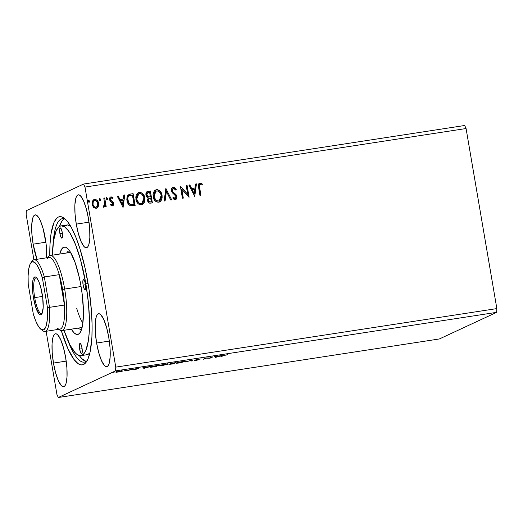 <?xml version="1.0" encoding="UTF-8"?>
<svg xmlns="http://www.w3.org/2000/svg" width="523" height="523" viewBox="0 0 523 523"><rect width="100%" height="100%" fill="white"/><g stroke="black" fill="none" stroke-linecap="round" stroke-linejoin="round"><path stroke-width="0.78" d="M76.286 224.119L89.008 222.164L76.286 224.119L78.47 233.977L81.248 241.907L84.196 246.699L85.589 247.667L86.864 247.621L87.962 246.568L88.845 244.542L89.845 237.913L89.701 228.76L88.439 218.47A26.771 6.453 81.3 0 1 86.426 247.758A26.771 6.453 81.3 0 1 76.286 224.119A26.771 6.453 81.3 0 1 78.3 194.831A26.771 6.453 81.3 0 1 88.439 218.47L86.256 208.612L83.477 200.682L80.529 195.89L79.136 194.922L77.862 194.968L76.763 196.02L75.881 198.047L74.881 204.676L75.024 213.829L76.286 224.119M96.611 343.029L109.333 341.074L96.611 343.029L98.795 352.888L101.573 360.818L104.522 365.61L105.914 366.577L107.189 366.531L108.287 365.472L109.17 363.446L110.17 356.823L110.026 347.671L108.764 337.374A26.771 6.453 81.3 0 1 106.751 366.662A26.771 6.453 81.3 0 1 96.611 343.029A26.771 6.453 81.3 0 1 98.625 313.741A26.771 6.453 81.3 0 1 108.764 337.374L106.581 327.516L103.802 319.586L100.854 314.794L99.462 313.826L98.187 313.872L97.088 314.931L96.206 316.958L95.206 323.58L95.349 332.739L96.611 343.029M53.464 363.073L66.192 361.118L53.464 363.073L55.654 372.938L58.432 380.862L61.381 385.654L62.773 386.621L64.048 386.582L65.146 385.523L66.029 383.496L67.029 376.867L66.885 367.715L65.623 357.425A26.771 6.453 81.3 0 1 63.61 386.713A26.771 6.453 81.3 0 1 53.464 363.073A26.771 6.453 81.3 0 1 55.484 333.785A26.771 6.453 81.3 0 1 65.623 357.425L63.44 347.566L60.661 339.636L57.713 334.844L56.321 333.877L55.046 333.922L53.947 334.975L53.058 337.008L52.065 343.631L52.208 352.783L53.464 363.073M46.704 257.963L46.063 243.705L43.115 228.656L40.336 220.726L38.859 217.882L35.995 214.966L34.721 215.012L33.622 216.071L32.733 218.098L31.74 224.72L31.883 233.879L33.139 244.169L45.867 242.214L33.139 244.169L37.015 259.29A26.771 6.453 81.3 0 1 33.139 244.169A26.771 6.453 81.3 0 1 35.152 214.881A26.771 6.453 81.3 0 1 45.298 238.514A26.771 6.453 81.3 0 1 46.71 257.8M67.807 340.388A72.547 17.488 -98.7 0 0 87.302 360.386A72.547 17.488 81.3 0 1 84.288 362.119A72.547 17.488 81.3 0 1 67.807 340.388M87.975 282.865A74.966 18.07 81.3 0 1 86.413 361.864A74.966 18.07 81.3 0 1 61.315 330.641L67.827 348.495L74.044 359.517L78.071 363.616L79.993 364.623L81.83 364.917L83.556 364.492L86.635 361.537L87.956 359.026L90.093 352.064L91.904 337.309L92.107 325.156L91.505 311.675L89.126 290.128L85.19 268.632L80.026 249.046L76.116 237.887L72.011 228.767L67.866 222.027L65.826 219.634L61.917 216.921L60.08 216.627L58.354 217.052L56.745 218.183L53.954 222.517L51.019 233.866L50.005 244.234L49.79 255.636A74.966 18.07 81.3 0 1 64.362 218.32A74.966 18.07 81.3 0 1 87.975 282.865M115.557 370.892L496.647 312.349L439.385 338.956L58.295 397.506L115.557 370.892L58.295 397.506L56.929 394.473L46.129 331.281L56.929 394.473L58.295 397.506L439.385 338.956L496.647 312.349L115.557 370.892L115.76 367.133L84.981 187.071L466.071 128.527L496.85 308.59L115.76 367.133L115.557 370.892M211.893 357.072L209.854 358.02L206.095 357.961L203.349 359.236L206.291 358.15L210.043 358.209L212.789 356.934L209.854 358.02L206.297 357.928L203.349 359.236L206.291 358.15L210.043 358.209L212.789 356.934L211.893 357.072M191.673 360.177L185.064 362.047L190.934 360.497L191.673 361.033L192.647 360.883L191.673 360.177L185.064 362.047L190.934 360.497L191.673 361.033L192.647 360.883L191.673 360.177M170.223 363.714L171.354 363.76L169.681 364.198L173.316 363.851L176.061 362.576L170.223 363.714L171.354 363.76L169.655 364.322L173.316 363.851L176.061 362.576L170.112 363.799M150.336 366.943C149.637 367.224 150.075 367.296 151.65 367.153L156.063 366.499L158.809 365.224L150.336 366.943L156.063 366.499L158.809 365.224L150.062 367.153M122.572 371.101L120.329 371.127L116.184 372.304L121.996 371.31L122.454 370.912L119.95 371.186L115.89 372.186L118.996 371.971L122.742 370.97M130.41 369.591L125.317 370.984L128.403 370.519L130.41 369.591L125.317 370.984L128.403 370.519L130.41 369.591M134.548 369.591L136.869 369.022L135.3 368.983L138.353 368.44L134.633 369.048L135.875 369.225L133.117 369.722L134.548 369.591L136.778 369.081L135.228 369.016L138.353 368.44L134.326 369.16L135.862 369.173L134.548 369.591M223.615 355.555L227.708 354.718L223.465 355.398L220.896 356.542L221.791 356.405L223.583 355.365L227.708 354.718L222.752 355.679L220.896 356.542L221.791 356.405L223.615 355.555M144.021 368.349L150.487 366.505L142.903 367.669L143.871 368.375L143.753 367.695L144.021 368.349L150.487 366.505L142.903 367.669L143.871 368.375L143.577 367.564L143.903 367.676L144.021 368.349M133.038 369.245L132.528 369.251M115.047 372.01L114.537 372.016M126.2 370.297L125.683 370.304M168.158 364.211C168.981 363.845 167.968 363.851 165.111 364.237L159.221 365.59C158.371 365.969 159.397 365.956 162.293 365.564L168.288 363.969L161.228 364.989L158.972 365.78L161.777 365.642L168.399 364.028M185.404 361.563C186.227 361.197 185.214 361.203 182.364 361.589L176.473 362.942C175.617 363.315 176.643 363.308 179.546 362.916L185.645 361.373L178.474 362.341L176.225 363.132L179.029 362.995L185.645 361.38M195.909 359.739L197.962 359.889L194.379 360.491L196.151 360.367L198.864 359.752L196.772 359.471L201.107 358.896L196.315 359.595L195.864 359.857L197.962 359.889L194.379 360.491L196.707 360.275L198.969 359.667L196.923 359.549L201.107 358.896L195.805 359.817M215.692 357.34L222.157 355.496L214.574 356.66L215.548 357.366L215.43 356.686L215.548 357.366L222.157 355.496L214.574 356.66L215.548 357.366L215.247 356.555L215.574 356.66L215.692 357.34M464.705 125.494L83.615 184.044L26.353 210.651L83.615 184.044L84.981 187.071L115.76 367.133L496.85 308.59L496.647 312.349L496.85 308.59L466.071 128.527L84.981 187.071L83.615 184.044L464.705 125.494L466.071 128.527L464.705 125.494M100.253 200.551L100.632 199.348L99.762 198.642L100.828 199.446L99.677 198.662L99.344 199.675L100.253 200.551L100.789 199.276L99.756 198.616L99.324 199.322L99.638 200.302L100.56 200.407L100.828 199.446L100.096 200.623M107.097 199.498L107.516 198.465L106.6 197.589L107.673 198.394L106.515 197.609L106.182 198.622L107.097 199.498L107.673 198.394L106.594 197.57L106.169 198.276L106.476 199.25L107.405 199.355L107.673 198.394L106.94 199.57M123.088 207.37L124.775 194.909L123.801 195.053L123.265 199.047L120.009 199.551L118.165 195.922L117.191 196.073L123.088 207.37L124.775 194.909L123.801 195.053L123.265 199.047L120.009 199.551L118.165 195.922L117.191 196.073L123.088 207.37M138.255 192.686L139.281 192.366L138.334 192.647L135.902 199.302C136.431 202.741 138.294 204.591 141.485 204.853L142.367 204.591L144.708 197.341L143.694 194.844L142.263 193.229L140.334 192.359L138.765 192.484L137.418 193.281L136.268 195.053L135.784 197.145L136.143 200.368L137.026 202.375L138.471 204.003L140.426 204.872L142.001 204.735L143.341 203.911L144.479 202.133L144.819 197.877L142.289 204.624M194.765 196.36L196.445 183.893L195.478 184.044L194.935 188.038L191.68 188.542L189.836 184.913L188.862 185.064L194.765 196.36L196.445 183.893L195.478 184.044L194.935 188.038L191.68 188.542L189.836 184.913L188.862 185.064L194.765 196.36M173.27 187.142L171.629 188.509L171.367 190.738L172.302 192.765L175.78 195.955L176.081 197.289L175.63 198.23L174.584 198.361L173.335 197.145L172.76 197.982L173.852 199.191L175.342 199.655L176.761 198.485L176.833 196.092L175.944 194.556L172.753 191.738L172.244 189.888L172.636 188.888L173.544 188.352L174.819 188.895L175.695 190.058L176.316 189.339L174.473 187.332L173.113 187.214L176.159 189.418L173.27 187.142L172.59 187.371L173.27 187.142C171.714 187.75 171.08 188.953 171.367 190.738L176.061 196.746L175.146 198.433L173.335 197.145L172.76 197.982L175.342 199.655L175.8 199.518M155.508 190.039L156.527 189.718L155.579 189.999L153.154 196.655C153.684 200.093 155.54 201.943 158.737 202.205L159.613 201.943L161.96 194.693L160.94 192.196L159.508 190.581L157.586 189.705L156.017 189.829L154.664 190.634L153.514 192.405L153.036 194.491L153.396 197.72L154.272 199.721L155.717 201.348L157.044 202.081L158.999 202.153L160.352 201.473L161.515 199.969L162.13 197.844L162.065 195.223L159.541 201.976M89.106 202.29L89.479 201.061L88.609 200.355L89.675 201.159L88.524 200.374L88.191 201.388L89.1 202.264L89.675 201.159L88.681 200.302L88.171 201.041L88.485 202.015L89.407 202.12L89.675 201.159L88.943 202.336M150.349 190.98L146.688 191.974L145.937 193.288L145.871 195.131L146.63 196.89L148.225 197.89L147.506 199.864L148.212 202.198L149.611 203.14L152.383 202.865L150.349 190.98L152.219 202.891L150.349 190.98L147.29 191.555L145.871 195.131L148.225 197.89L147.564 200.584C147.904 202.453 148.963 203.303 150.742 203.12L152.383 202.865L150.349 190.98M165.968 188.581L164.13 201.061L165.105 200.917L166.379 191.457L170.74 200.048L171.714 199.897L165.817 188.6L164.13 201.061L165.105 200.917L166.379 191.457L170.74 200.048L171.714 199.897L165.968 188.581M199.394 183.227L200.002 183.037C198.341 183.926 197.871 185.423 198.596 187.528L199.969 195.556L200.858 195.419L199.348 185.201L200.224 184.253L202.133 185.057L202.427 184.07L200.002 183.037L198.877 183.651L198.374 184.854L199.969 195.556L200.858 195.419L199.505 187.509C198.988 186.096 199.224 185.011 200.224 184.253L202.133 185.057L202.427 184.07L200.002 183.037L199.315 183.266M186.188 185.469L187.698 194.321L180.389 186.365L182.422 198.256L183.311 198.119L181.795 189.248L189.11 197.223L187.077 185.338L186.188 185.469L187.698 194.321L180.592 186.332L182.422 198.256L183.311 198.119L181.795 189.248L189.11 197.223L187.077 185.338L186.188 185.469M130.41 194.04L128.076 195.046L127.076 196.851L126.828 199.466L127.599 202.774L128.54 204.356L130.351 205.716L135.137 205.519L133.103 193.628L128.939 194.458L126.958 200.518C127.239 202.976 128.436 204.735 130.547 205.781L135.137 205.519L133.103 193.628L134.967 205.546L132.947 193.7L130.41 194.04M110.51 197.027L111.02 196.864C109.804 197.334 109.32 198.269 109.562 199.662L110.085 200.963L112.818 203.519L112.157 204.826L110.856 204.088L110.464 204.911L112.772 205.774L113.687 204.545L113.517 202.663L110.804 200.276L110.431 198.982L111.301 197.916L112.68 198.642L113.053 197.759L112.144 197.04L110.804 196.91L109.915 197.596L109.523 198.779L110.085 200.963L112.242 202.532L112.818 203.519L112.347 204.768L110.856 204.088L110.464 204.911L111.844 205.846L112.805 205.761M103.77 207.206L105.077 205.539L105.293 206.814L106.189 206.677L104.698 197.988L103.809 198.125L104.665 204.356L104.384 205.539L103.306 206.023L103.038 207.016L104.273 206.99L105.077 205.539L105.293 206.814L106.189 206.677L104.698 197.988L106.019 206.703L104.698 197.988L103.809 198.125L104.678 204.048L103.038 207.016L104.057 207.121M93.741 199.649L94.558 199.394L93.813 199.616L92.055 204.369L93.454 207.324L96.101 208.383L96.807 208.174L98.527 205.807L98.298 202.218L96.853 200.087L95.323 199.374L93.192 200.028L92.146 201.885L92.244 205.173L94.009 207.827L96.454 208.304L98.259 206.578L96.729 208.206M26.15 214.41L33.903 259.768L26.15 214.41L26.353 210.651L26.15 214.41M53.058 244.391A72.547 17.488 81.3 0 1 62.257 218.712A72.547 17.488 81.3 0 1 65.656 219.464A72.547 17.488 -98.7 0 0 53.058 244.391M147.218 191.588L150.193 191.052L146.76 191.849M147.584 192.797L146.61 195.066L148.369 196.975L149.97 196.825L148.525 196.903L146.767 194.994L147.669 192.752L149.67 192.333L150.264 196.825L148.369 196.975L146.976 196.04L146.603 194.157L147.63 192.778M150.199 202.002L148.905 201.728L148.375 200.839L148.401 199.165L149.205 198.322L148.297 200.499L150.199 202.002L151.127 201.858L150.199 202.002M151.284 201.786L150.356 201.93L148.297 200.499L149.29 198.282L150.631 197.975L151.284 201.786L149.683 201.937L148.656 201.094L148.44 199.57L149.003 198.459L150.631 197.975L151.284 201.786M162.065 195.223C161.529 191.836 159.685 189.999 156.527 189.718L156.37 189.79C159.528 190.071 161.372 191.908 161.908 195.301L162.065 195.223M159.09 202.159L160.836 200.884L161.764 198.975L162.032 196.373L161.293 193.216M161.097 200.512L161.359 200.048M161.973 197.916L162.019 197.459M160.299 191.588L159.345 190.647M158.567 190.143L156.9 189.744L155.37 190.097M158.744 200.963L157.482 201.061L156.07 200.44L154.082 197.446L153.912 193.987L154.56 192.399L155.802 191.255M155.959 191.183L157.613 190.928L159.142 191.647L160.979 194.523L161.274 197.106L160.901 198.792L158.9 200.891L157.639 200.982L156.227 200.368L154.239 197.367L154.069 193.915L154.716 192.327L155.959 191.183L153.886 196.589L156.044 191.143L156.769 190.928C159.286 191.176 160.751 192.654 161.176 195.367L159.182 200.78L158.489 200.989C155.946 200.734 154.468 199.243 154.043 196.517L153.886 196.589C154.311 199.315 155.789 200.806 158.332 201.067L159.103 200.812M166.222 191.536L164.954 200.937L166.222 191.536M173.388 188.424L172.106 190.692L173.544 188.352L175.695 190.058L176.316 189.339L175.656 189.993L176.159 189.418L175.604 188.568M173.106 188.502L173.544 188.352M172.753 191.738L172.263 190.62L172.597 191.81L174.558 193.412L172.753 191.738M176.173 194.818L174.401 193.484L176.173 194.818L176.787 196.635L176.173 194.818M175.342 199.655C176.689 199.132 177.219 198.099 176.944 196.563L176.787 196.635C177.062 198.171 176.532 199.204 175.185 199.727M175.244 198.433L174.427 198.433L173.178 197.217L175.355 198.38M172.668 187.339L173.355 187.195M175.179 188.064L173.603 187.201M176.042 199.328L176.604 198.55M176.839 197.119L176.016 194.896L172.793 192.052M173.446 192.706L173.002 192.281M172.597 191.81L172.172 189.555M172.289 189.267L173.041 188.528M200.002 183.037L202.427 184.07L202.022 184.985L202.27 184.142L201.159 183.351L199.224 183.311M200.067 184.325C199.067 185.083 198.832 186.168 199.348 187.58L199.191 185.273L199.845 184.39M199.211 186.659L199.158 186.201M200.518 183.128L200.185 183.089M188.888 185.109L189.836 184.913L191.523 188.613L194.935 188.038L191.523 188.613L189.679 184.985L188.888 185.109M195.471 184.096L196.445 183.893L194.615 196.38L196.288 183.972L195.471 184.096M192.111 189.771L194.203 193.503L192.111 189.771L194.046 193.575L192.268 189.699L194.765 189.319L194.203 193.503L194.765 189.319L192.111 189.771M186.195 185.521L187.077 185.338L188.947 197.249L186.92 185.41L186.195 185.521M181.638 189.319L183.148 198.145L181.638 189.319M180.396 186.41L187.698 194.321L180.396 186.41M144.819 197.877C144.276 194.484 142.433 192.647 139.281 192.366L139.125 192.438C142.276 192.719 144.119 194.556 144.662 197.949L144.819 197.877M141.844 204.807L143.387 203.767L144.511 201.623L144.779 199.028L144.047 195.87M143.845 203.159L144.106 202.695M144.322 202.205L144.511 201.623M144.727 200.571L144.773 200.106M143.047 194.242L142.093 193.294M141.315 192.791L139.648 192.392L138.118 192.752M141.498 203.617L140.236 203.709L138.824 203.094L136.83 200.093L136.666 196.635L137.307 195.046L138.556 193.909M138.713 193.837L140.36 193.575L141.896 194.294L143.733 197.171L144.021 199.76L143.655 201.447L141.655 203.545L140.393 203.637L138.981 203.022L136.987 200.021L136.823 196.563L137.464 194.974L138.713 193.837L136.64 199.243L138.791 193.798L139.517 193.582C142.034 193.824 143.505 195.308 143.923 198.014L141.936 203.427L141.243 203.643C138.7 203.388 137.216 201.891 136.797 199.171L136.64 199.243C137.059 201.97 138.543 203.46 141.086 203.715L141.851 203.467M128.024 201.786L127.69 200.459C127.919 202.473 128.906 203.878 130.665 204.656L133.875 204.506L130.822 204.585C129.063 203.807 128.076 202.401 127.847 200.381C127.416 198.544 127.841 197.014 129.122 195.798L132.417 194.981L134.032 204.434L130.828 204.696M130.665 204.656L129.227 203.813L128.279 202.414M127.775 197.589L128.965 195.87C127.684 197.086 127.259 198.616 127.69 200.459L127.625 198.295M129.122 195.798L132.417 194.981L134.032 204.434L130.822 204.585L128.756 202.937L127.743 198.577L128.122 197.014L129.233 195.726M117.217 196.118L118.165 195.922L119.852 199.623L123.265 199.047L119.852 199.623L118.008 195.994L117.217 196.118M123.794 195.105L124.775 194.909L122.938 207.389L124.618 194.981L123.794 195.105M120.44 200.786L122.526 204.513L120.44 200.786L122.369 204.585L120.597 200.714L123.088 200.329L122.526 204.513L123.088 200.329L120.44 200.786M111.02 196.864L112.896 197.831L110.582 196.994M111.144 197.988L110.294 199.551L111.301 197.916L112.68 198.642L113.053 197.759L112.595 198.55L112.896 197.831L112.478 197.419L110.445 197.06M110.974 198.034L111.301 197.916M110.804 200.276L110.451 199.479L110.647 200.348L111.909 201.028L110.804 200.276M113.19 202.048L111.752 201.1L113.19 202.048L113.55 203.414L113.19 202.048M112.393 205.879C113.504 205.461 113.942 204.611 113.707 203.342L113.55 203.414C113.785 204.689 113.347 205.532 112.236 205.957M112.615 205.846L113.406 204.996L113.55 203.414L112.903 201.956L110.418 199.976L110.275 199.054L110.909 198.054M112.478 197.419L111.432 196.942M103.881 207.206L104.92 205.611L103.613 207.278M103.149 206.095L103.835 206.088L103.149 206.095M103.816 198.178L104.541 198.06L103.816 198.178M98.599 203.362C98.2 200.891 96.853 199.57 94.558 199.394L94.402 199.466C96.696 199.642 98.043 200.963 98.442 203.434L98.259 206.578L98.599 203.362M96.644 208.252L97.742 207.298L98.461 205.48L97.991 201.924M97.991 201.93L96.696 200.159M96.696 200.165L95.624 199.544L94.029 199.544M94.591 200.531C93.035 201.211 92.434 202.46 92.793 204.297L92.95 204.225C92.591 202.388 93.192 201.133 94.748 200.459C96.448 200.636 97.435 201.643 97.703 203.493C98.063 205.33 97.461 206.605 95.918 207.317L95.918 207.317C94.218 207.101 93.225 206.075 92.95 204.225L92.793 204.297C93.068 206.147 94.062 207.18 95.761 207.389L94.153 206.86L92.924 204.872L92.806 202.551L94.048 200.701M96.768 206.866L95.905 207.363M94.186 200.636L95.866 200.629L97.572 202.917L97.638 205.48L96.199 207.252L94.31 206.788L93.009 204.513L93.238 201.656L94.748 200.459M149.97 196.825L148.199 196.818L147.133 195.968L146.76 194.079L147.394 192.922L149.67 192.333L150.421 196.753L149.97 196.825M74.848 202.081L75.567 201.963M75.678 202.028L75.011 202.139M144.609 368.055L144.27 367.734L146.76 367.349L144.609 368.055M131.554 369.473L132.071 369.467M113.563 372.239L114.079 372.232M118.505 371.977L116.897 371.82L121.682 371.238L117.963 372.056L116.786 372.075L117.989 371.65L121.813 371.14L118.505 371.977M124.716 370.526L125.226 370.519M157.639 365.492L155.455 366.505L152.376 366.956L151.199 366.636L157.626 365.407L155.455 366.505L151.01 366.976L157.639 365.492M162.535 365.44L160.084 365.289L164.85 364.276L167.262 364.348L162.13 365.505L159.914 365.603L161.718 364.969L167.458 364.198L162.535 365.44M172.701 363.858L170.557 363.936L173.571 363.361L170.505 364.119L172.701 363.858M173.865 363.322L171.093 363.446L174.872 362.759L171.041 363.635L174.885 362.844L173.865 363.322M170.387 363.439L170.576 364.06M179.788 362.792L177.336 362.635L182.096 361.628L184.514 361.7L179.579 362.825L177.166 362.955L178.964 362.321L184.711 361.55L179.788 362.792M191.849 360.308L191.673 361.033L191.398 360.236L191.849 360.308M216.287 357.046L215.94 356.725L218.437 356.34L215.953 356.81L218.451 356.425L216.287 357.046M121.696 370.461L121.682 371.238M116.668 371.395L116.923 371.971M150.892 366.296L151.225 366.806M167.34 363.524L167.262 364.348M159.803 364.923L160.11 365.453M170.923 362.955L171.119 363.577M184.593 360.87L184.514 361.7M177.049 362.276L177.362 362.805M59.903 233.565L62.368 233.186L59.903 233.565L59.635 229.8L60.21 227.923L61.296 229.028L62.257 232.467A5.184 1.249 81.3 0 1 61.871 238.142A5.184 1.249 81.3 0 1 59.903 233.565A5.184 1.249 81.3 0 1 60.295 227.897A5.184 1.249 81.3 0 1 62.257 232.467L62.531 236.233L61.956 238.115L60.864 237.004L59.903 233.565M83.111 285.12L85.576 284.741L83.111 285.12L82.843 281.361L83.419 279.478L84.504 280.583L85.465 284.028A5.184 1.249 81.3 0 1 85.079 289.696A5.184 1.249 81.3 0 1 83.111 285.12A5.184 1.249 81.3 0 1 83.503 279.452A5.184 1.249 81.3 0 1 85.465 284.028L85.739 287.794L85.157 289.67L84.072 288.565L83.111 285.12M79.653 349.076L82.111 348.697L79.653 349.076L79.378 345.311L79.954 343.428L81.045 344.539L82 347.978A5.184 1.249 81.3 0 1 81.614 353.646A5.184 1.249 81.3 0 1 79.653 349.076A5.184 1.249 81.3 0 1 80.039 343.408A5.184 1.249 81.3 0 1 82 347.978L82.274 351.744L81.699 353.62L80.607 352.515L79.653 349.076M78.273 328.091A39.728 9.577 -98.7 0 0 81.621 329.3A39.728 9.577 81.3 0 1 81.294 329.379A39.728 9.577 81.3 0 1 78.273 328.091M80.993 286.107A44.22 10.656 81.3 0 1 80.071 332.706A44.22 10.656 81.3 0 1 71.337 329.157L73.978 332.733L76.286 334.334L78.385 334.256L80.202 332.51L81.666 329.163L82.712 324.338L83.432 311.054L82.255 294.678L80.993 286.107L79.352 277.713L75.175 262.736L70.35 252.021L67.931 248.811L65.623 247.209L63.518 247.287L61.707 249.033L59.799 254.041A44.22 10.656 81.3 0 1 67.068 248.033A44.22 10.656 81.3 0 1 80.993 286.107M70.428 225.903A65.637 15.821 -98.7 0 0 66.951 224.982L60.988 225.897A65.637 15.821 81.3 0 1 85.857 283.845L88.086 283.505L85.857 283.845L80.503 259.67L75.475 244.47L70.062 233.251L68.252 230.578L64.721 226.989L61.433 225.851L59.923 226.224L58.511 227.211L56.072 231.009L53.503 240.946L52.431 255.178M52.431 255.172A65.637 15.821 81.3 0 1 60.988 225.897M59.478 226.459A72.547 17.488 81.3 0 1 64.139 218.83L61.747 221.373L59.347 226.871M82.882 323.129A38.002 9.159 81.3 0 1 76.685 308.243M79.313 355.562L81.882 358.7L86.053 361.439A72.547 17.488 81.3 0 1 79.313 355.562M80.921 355.647A65.637 15.821 81.3 0 1 63.976 330.288L70.03 345.062L75.443 353.058L77.188 354.555L80.477 355.692L83.392 354.333L85.837 350.534L88.407 340.597L89.296 331.517L89.479 320.874L88.42 302.882L85.857 283.845A65.637 15.821 81.3 0 1 80.921 355.647L86.883 354.731A65.637 15.821 -98.7 0 0 89.923 352.809L87.956 354.404L86.439 354.771M64.479 226.296L67.402 224.936L70.69 226.073M66.735 252.975A39.728 9.577 81.3 0 1 69.232 250.844A39.728 9.577 81.3 0 1 69.566 250.818A39.728 9.577 -98.7 0 0 66.735 252.975M34.695 297.626A18.135 4.374 -98.7 0 0 42.141 313.369A18.135 4.374 81.3 0 1 41.565 313.637A18.135 4.374 81.3 0 1 34.695 297.626L42.566 296.417L34.695 297.626A18.135 4.374 81.3 0 1 36.054 277.785A18.135 4.374 81.3 0 1 36.688 277.87A18.135 4.374 -98.7 0 0 34.695 297.626L33.465 297.888L34.695 297.626M42.167 293.841A19.174 4.622 81.3 0 1 41.768 314.048A19.174 4.622 81.3 0 1 33.465 297.888L32.563 290.513L32.459 283.963L33.171 279.217L34.59 277.007L35.505 276.974L36.505 277.667L38.617 281.099L40.604 286.781L42.716 297.554L43.174 307.766L41.827 313.963L41.036 314.715L40.127 314.748L39.127 314.055L35.989 308.021L33.465 297.888A19.174 4.622 81.3 0 1 36.133 277.334A19.174 4.622 81.3 0 1 42.167 293.841M46.907 258.918A36.27 8.741 81.3 0 1 59.243 274.66A36.27 8.741 81.3 0 1 62.623 289.487L64.669 289.056A38.002 9.159 -98.7 0 0 48.208 257.028L47.789 257.63M47.835 257.623A38.002 9.159 81.3 0 1 50.273 255.505A38.002 9.159 81.3 0 1 64.669 289.056L81.065 286.532L64.669 289.056A38.002 9.159 81.3 0 1 61.812 330.621A38.002 9.159 81.3 0 1 58.851 329.327M58.805 329.34L59.38 329.791A38.002 9.159 -98.7 0 0 64.669 289.056L62.623 289.487A36.27 8.741 81.3 0 1 64.434 305.046L49.522 307.341L44.331 276.955L59.243 274.66L64.434 305.046L62.623 289.487L59.243 274.66L64.434 305.046A36.27 8.741 81.3 0 1 57.576 328.379M44.978 331.458L59.89 329.17A36.27 8.741 -98.7 0 0 64.434 305.046L49.522 307.341A36.27 8.741 81.3 0 1 44.978 331.458A36.27 8.741 81.3 0 1 41.735 329.797M59.243 274.66A36.27 8.741 -98.7 0 0 48.874 257.466L33.962 259.754A36.27 8.741 81.3 0 1 44.331 276.955L59.243 274.66M31.367 262.317A36.27 8.741 81.3 0 1 33.962 259.754M40.853 329.255L42.664 330.667A36.27 8.741 -98.7 0 0 49.522 307.341L47.41 307.393L49.522 307.341L44.331 276.955L42.343 277.772L47.41 307.393A34.544 8.329 81.3 0 1 40.853 329.255A34.544 8.329 81.3 0 1 33.289 313.95L28.222 284.335L33.289 313.95L35.852 321.259L38.571 326.587L41.232 329.523L43.625 329.836L45.566 327.509L46.318 325.398L47.312 319.501L47.41 307.393L42.343 277.772L39.781 270.469L37.061 265.141L34.4 262.206L32.008 261.892L30.066 264.22L28.732 269.012L28.098 275.896L28.222 284.335A34.544 8.329 81.3 0 1 30.694 263.102A34.544 8.329 81.3 0 1 42.343 277.772L44.331 276.955A36.27 8.741 -98.7 0 0 31.995 261.206L30.694 263.102M135.182 369.055L135.065 368.375M136.869 369.009L136.751 368.329M196.733 359.654L196.615 358.974M198.027 359.844L197.91 359.164M70.572 252.387L50.273 255.505M82.111 327.503L61.812 330.621"/></g></svg>
